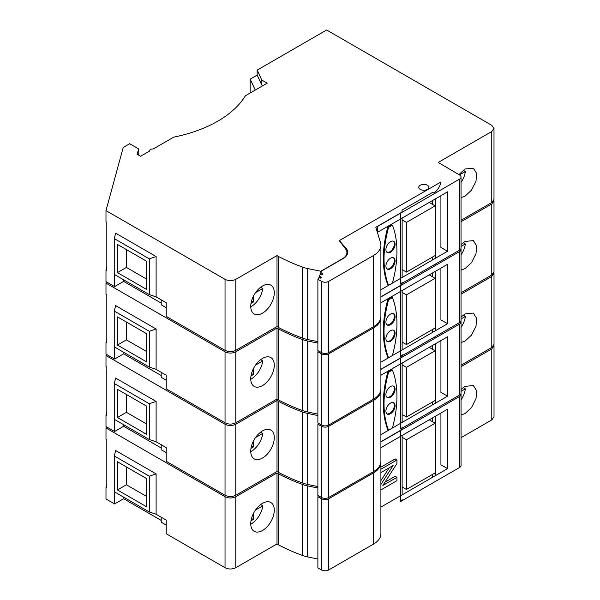 <?xml version="1.0" encoding="UTF-8"?>
<svg xmlns="http://www.w3.org/2000/svg" width="600" height="600" viewBox="0 0 600 600"><rect width="100%" height="100%" fill="white"/><g stroke="black" fill="none" stroke-linecap="round" stroke-linejoin="round"><path stroke-width="0.9" d="M317.88 488.002L307.68 485.918A25.358 14.64 180 0 1 302.603 484.493A169.875 98.078 180 0 1 278.663 473.933L277.005 472.95L235.792 496.71C232.192 498.405 228.608 498.405 225.038 496.702L105.99 427.972L105.99 439.147L106.815 439.627L106.815 487.868L105.99 487.388L105.99 498.975L114.6 503.947L123.63 498.735L161.205 520.425M156.113 514.252L149.295 511.972L114.255 491.745L114.255 455.947L115.688 450.562L156.113 473.903L156.113 514.252L166.23 520.095L166.23 533.76L225.038 567.713C228.608 569.415 232.192 569.415 235.792 567.713L277.005 543.952L278.663 544.935A169.875 98.078 0 0 0 302.603 555.502A25.358 14.64 0 0 0 307.68 556.92L317.88 559.013M402.143 499.44A5.07 2.925 0 0 1 400.658 501.51L459.562 467.498A5.07 2.925 0 0 0 461.048 465.428L461.048 394.425A5.07 2.925 180 0 1 459.562 396.495L380.903 441.908M461.048 437.662L491.79 419.91L494.018 416.805L494.018 345.803L491.79 348.907L461.048 366.653M123.63 498.735L123.63 497.153M161.205 517.192L161.205 522.18L166.23 525.082M114.255 455.947L149.295 476.175L149.295 511.972M117.442 461.768L146.618 478.612L146.618 506.798L117.442 489.952L117.442 461.768M149.295 476.175L156.113 473.903M114.6 491.94L114.6 503.947M105.99 487.388L106.815 484.35M105.99 427.972L106.328 426.72M493.912 345.075L494.018 345.803M461.048 389.505L465.075 386.355L473.4 385.537L476.64 390.795L476.01 398.625L471.51 407.58L465.075 413.513L461.048 415.02M460.89 393.697A5.07 2.925 180 0 1 461.048 394.425M380.903 447.705L447.562 409.222L447.562 468.63L380.903 507.12M440.925 413.048L440.925 464.798L447.562 468.63M278.663 544.935L278.663 473.933M277.005 472.95L277.005 543.952M262.515 503.332A16.628 9.607 120 0 0 251.64 517.98A16.628 9.607 120 0 0 254.19 531.308A16.628 9.607 120 0 0 262.515 530.49A16.628 9.607 120 0 0 273.39 515.842A16.628 9.607 120 0 0 270.84 502.515A16.628 9.607 120 0 0 262.515 503.332M146.618 496.447L126.413 484.778L117.442 489.952M126.413 484.778L126.413 466.942M251.19 523.935A16.628 9.6 -60 0 0 262.785 505.838L260.632 504.592M253.29 513.795L253.29 519.495L250.987 520.822M262.785 505.838L255.51 510.037M251.505 518.46L253.29 519.495M461.048 391.365L465.368 388.875L463.192 387.615M465.368 388.875A16.628 9.6 -60 0 1 461.048 399.855M380.88 461.933A25.358 14.64 180 0 1 380.903 462.548A25.358 14.64 180 0 1 373.478 472.897L328.733 498.735A5.07 2.925 180 0 1 321.653 498.787L317.88 496.717L318.337 495.728M435.915 408.697A40.568 23.422 180 0 1 435.39 409.222A2.535 1.462 180 0 1 433.845 409.89M402.143 428.197A5.07 2.925 180 0 1 402.143 428.228A5.07 2.925 180 0 1 400.658 430.298L380.903 441.705M317.88 496.717L317.88 567.93L321.653 570A5.07 2.925 0 0 0 328.733 569.947L373.478 544.118A25.358 14.64 0 0 0 380.903 533.76L380.903 462.548M380.903 467.168L395.16 458.933L396.952 459.967L396.952 463.537L382.86 485.467L396.952 477.338L395.16 476.303L384.975 482.183M389.19 467.783L380.903 480.697M432.45 477.36L432.45 474.457M432.45 421.673L432.45 417.945M396.952 477.338L396.952 480.668L380.903 489.938M380.903 484.522L393.097 465.525L380.903 472.567M380.903 469.237L396.952 459.967M406.455 489.465L406.455 439.785L435.135 423.225L435.135 472.905L406.455 489.465L402.143 486.982M402.143 437.295L406.455 439.785M429.397 419.91L435.135 423.225M317.888 343.095L307.688 341.01A25.358 14.64 180 0 1 302.61 339.585A169.875 98.078 180 0 1 278.663 329.025L277.005 328.043L235.8 351.803C232.2 353.505 228.615 353.498 225.045 351.803L105.983 283.072L105.983 294.255L106.815 294.735L106.815 342.968L105.983 342.487L105.983 354.082L114.593 359.055L123.623 353.835L161.205 375.532M156.113 369.353L149.295 367.072L114.248 346.845L114.248 311.048L115.68 305.663L156.113 329.002L156.113 369.353L166.23 375.195L166.23 388.86L225.045 422.805C228.615 424.507 232.2 424.507 235.8 422.805L277.005 399.045L278.67 400.028L278.67 329.025M278.663 400.035A169.875 98.078 0 0 0 302.61 410.588A25.358 14.64 0 0 0 307.688 412.013L317.888 414.097M402.135 354.525A5.07 2.925 0 0 1 400.65 356.595L459.555 322.582A5.07 2.925 0 0 0 461.04 320.513L461.04 249.502A5.07 2.925 180 0 1 459.555 251.572L380.903 296.993M461.04 292.74L491.768 274.995L493.995 271.89L493.995 200.88L491.768 203.985L461.04 221.73M123.623 353.835L123.623 352.26M161.205 372.293L161.205 377.28L166.23 380.183M114.248 311.048L149.295 331.275L149.295 367.072M117.442 316.875L146.618 333.712L146.618 361.897L117.442 345.06L117.442 316.875M149.295 331.275L156.113 329.002M114.593 347.048L114.593 359.055M105.983 342.487L106.815 339.45M105.983 283.072L106.328 281.82M493.89 200.16L493.995 200.88M461.04 244.583L465.06 241.44L473.377 240.615L476.625 245.873L475.995 253.702L471.495 262.665L465.06 268.597L461.04 270.097M460.882 248.782A5.07 2.925 180 0 1 461.04 249.502M380.903 302.79L447.555 264.3L447.555 323.715L380.903 362.205M440.91 268.132L440.91 319.882L447.555 323.715M277.005 328.043L277.005 399.045M262.522 358.425A16.628 9.607 120 0 0 251.647 373.072A16.628 9.607 120 0 0 254.19 386.4A16.628 9.607 120 0 0 262.522 385.582A16.628 9.607 120 0 0 273.39 370.935A16.628 9.607 120 0 0 270.847 357.608A16.628 9.607 120 0 0 262.522 358.425M146.618 351.548L126.405 339.877L117.442 345.06M126.405 339.877L126.405 322.043M251.19 379.035A16.628 9.6 -60 0 0 262.785 360.93L260.632 359.685M253.29 368.895L253.29 374.587L250.987 375.915M262.785 360.93L255.517 365.13M251.505 373.56L253.29 374.587M461.04 246.45L465.353 243.96L463.178 242.7M465.353 243.96A16.628 9.6 -60 0 1 461.04 254.925M380.88 317.017A25.358 14.64 180 0 1 380.903 317.64A25.358 14.64 180 0 1 373.478 327.99L328.74 353.82A5.07 2.925 180 0 1 321.66 353.88L317.888 351.81L318.345 350.82M435.908 263.782A40.568 23.422 180 0 1 435.382 264.308A2.535 1.462 180 0 1 433.838 264.975M402.135 283.282A5.07 2.925 180 0 1 402.135 283.312A5.07 2.925 180 0 1 400.65 285.382L380.903 296.79M317.888 351.81L317.888 423.022L321.66 425.092A5.07 2.925 0 0 0 328.74 425.04L373.478 399.202A25.358 14.64 0 0 0 380.903 388.853L380.903 317.64M387.855 299.392L391.695 297.18L392.408 297.593A101.415 58.545 -60 0 1 392.408 355.56L388.575 357.772L387.855 357.36A101.415 58.545 120 0 1 387.855 299.392L388.575 299.812L392.408 297.593M432.442 332.445L432.442 329.543M432.442 276.757L432.442 273.03M388.575 357.772A101.415 58.545 -60 0 1 388.575 299.812M385.912 338.61A6.48 3.743 120 0 0 387.255 341.572A6.48 3.743 120 0 0 390.495 341.257A6.48 3.743 120 0 0 395.077 333.315A6.48 3.743 120 0 0 393.735 330.353A6.48 3.743 120 0 0 390.495 330.675A6.48 3.743 120 0 0 385.912 338.61M385.912 322.05A6.48 3.743 120 0 0 387.255 325.013A6.48 3.743 120 0 0 390.495 324.69A6.48 3.743 120 0 0 395.077 316.755A6.48 3.743 120 0 0 393.735 313.793A6.48 3.743 120 0 0 390.495 314.115A6.48 3.743 120 0 0 385.912 322.05M393.353 330.18A6.48 3.743 -60 0 1 394.357 332.903A6.48 3.743 -60 0 1 389.775 340.837A6.48 3.743 -60 0 1 386.918 341.332M393.353 313.62A6.48 3.743 -60 0 1 394.357 316.343A6.48 3.743 -60 0 1 389.775 324.278A6.48 3.743 -60 0 1 386.918 324.772M406.447 344.558L406.447 294.87L435.127 278.31L435.127 327.99L406.447 344.558L402.135 342.067M402.135 292.38L406.447 294.87M429.39 274.995L435.127 278.31M317.888 415.545L307.68 413.46A25.358 14.64 180 0 1 302.603 412.035A169.875 98.078 180 0 1 278.663 401.475L277.005 400.493L235.792 424.252C232.192 425.947 228.608 425.947 225.038 424.245L105.99 355.515L105.99 366.697L106.815 367.17L106.815 415.41L105.99 414.93L105.99 426.525L114.6 431.498L123.63 426.278L161.205 447.975M156.113 441.795L149.295 439.522L114.255 419.287L114.255 383.49L115.688 378.105L156.113 401.445L156.113 441.795L166.23 447.638L166.23 461.303L225.038 495.255C228.608 496.957 232.192 496.957 235.792 495.255L277.005 471.495L278.663 472.478L278.663 401.475M278.663 472.485A169.875 98.078 0 0 0 302.603 483.045A25.358 14.64 0 0 0 307.68 484.47L317.88 486.555M402.143 426.982A5.07 2.925 0 0 1 400.658 429.053L459.562 395.04A5.07 2.925 0 0 0 461.048 392.97L461.048 321.968A5.07 2.925 180 0 1 459.562 324.038L380.903 369.45M461.048 365.205L491.79 347.46L494.018 344.347L494.018 273.345L491.79 276.45L461.04 294.202M123.63 426.278L123.63 424.702M161.205 444.735L161.205 449.722L166.23 452.625M114.255 383.49L149.295 403.717L149.295 439.522M117.442 389.317L146.618 406.155L146.618 434.34L117.442 417.502L117.442 389.317M149.295 403.717L156.113 401.445M114.6 419.49L114.6 431.498M105.99 414.93L106.815 411.893M105.99 355.515L106.328 354.278M493.905 272.58L494.018 273.345M461.04 317.055L465.075 313.897L473.4 313.08L476.64 318.337L476.01 326.168L471.51 335.123L465.075 341.055L461.048 342.562M460.882 321.225A5.07 2.925 180 0 1 461.048 321.968M380.903 375.248L447.562 336.765L447.562 396.18L380.903 434.662M440.925 340.597L440.925 392.347L447.562 396.18M277.005 400.493L277.005 471.495M262.515 430.875A16.628 9.607 120 0 0 251.64 445.522A16.628 9.607 120 0 0 254.19 458.85A16.628 9.607 120 0 0 262.515 458.033A16.628 9.607 120 0 0 273.39 443.393A16.628 9.607 120 0 0 270.84 430.058A16.628 9.607 120 0 0 262.515 430.875M146.618 423.99L126.413 412.327L117.442 417.502M126.413 412.327L126.413 394.493M251.19 451.485A16.628 9.6 -60 0 0 262.785 433.38L260.632 432.135M253.29 441.338L253.29 447.037L250.987 448.373M262.785 433.38L255.51 437.58M251.505 446.002L253.29 447.037M461.04 318.923L465.368 316.418L463.192 315.165M465.368 316.418A16.628 9.6 -60 0 1 461.048 327.397M380.88 389.475A25.358 14.64 180 0 1 380.903 390.097A25.358 14.64 180 0 1 373.478 400.447L328.733 426.278A5.07 2.925 180 0 1 321.653 426.33L317.88 424.26L318.337 423.27M435.938 336.218A40.568 23.422 180 0 1 435.39 336.765A2.535 1.462 180 0 1 433.822 337.44M402.143 355.733A5.07 2.925 180 0 1 402.143 355.77A5.07 2.925 180 0 1 400.658 357.84L380.903 369.248M317.88 424.26L317.88 495.472L321.653 497.543A5.07 2.925 0 0 0 328.733 497.49L373.478 471.66A25.358 14.64 0 0 0 380.903 461.31L380.903 390.097M387.862 371.85L391.695 369.638L392.415 370.05A101.415 58.552 -60 0 1 392.415 428.018L388.575 430.23L387.862 429.817A101.415 58.552 120 0 1 387.862 371.85L388.575 372.27L392.415 370.05M432.45 404.903L432.45 402.007M432.45 349.215L432.45 345.487M388.575 430.23A101.415 58.552 -60 0 1 388.575 372.27M385.912 411.067A6.48 3.743 120 0 0 387.255 414.03A6.48 3.743 120 0 0 390.495 413.715A6.48 3.743 120 0 0 395.077 405.772A6.48 3.743 120 0 0 393.735 402.81A6.48 3.743 120 0 0 390.495 403.132A6.48 3.743 120 0 0 385.912 411.067M385.912 394.507A6.48 3.743 120 0 0 387.255 397.47A6.48 3.743 120 0 0 390.495 397.147A6.48 3.743 120 0 0 395.077 389.213A6.48 3.743 120 0 0 393.735 386.25A6.48 3.743 120 0 0 390.495 386.572A6.48 3.743 120 0 0 385.912 394.507M393.36 402.638A6.48 3.743 -60 0 1 394.365 405.36A6.48 3.743 -60 0 1 389.783 413.295A6.48 3.743 -60 0 1 386.918 413.79M393.36 386.077A6.48 3.743 -60 0 1 394.365 388.8A6.48 3.743 -60 0 1 389.783 396.735A6.48 3.743 -60 0 1 386.918 397.23M406.455 417.015L406.455 367.327L435.135 350.767L435.135 400.455L406.455 417.015L402.143 414.525M402.143 364.837L406.455 367.327M429.397 347.452L435.135 350.767M339.33 240.675L345.487 248.82A15.21 8.783 180 0 1 346.913 252.532A15.21 8.783 180 0 1 342.457 258.743L320.82 271.237L307.688 268.553A25.358 14.64 180 0 1 302.61 267.127A169.875 98.078 180 0 1 278.663 256.567L277.005 255.585L235.8 279.345C232.2 281.048 228.615 281.048 225.045 279.345L105.983 210.615L105.983 221.798L106.815 222.278L106.815 270.51L105.983 270.03L105.983 281.625L114.593 286.597L123.623 281.385L161.205 303.075M156.113 296.895L149.295 294.623L114.248 274.388L114.248 238.59L115.68 233.205L156.113 256.545L156.113 296.895L166.23 302.737L166.23 316.403L225.045 350.347C228.615 352.05 232.2 352.05 235.8 350.355L277.005 326.587L278.67 327.577A169.875 98.078 0 0 0 302.61 338.138A25.358 14.64 0 0 0 307.688 339.562L317.888 341.647M402.135 282.067A5.07 2.925 0 0 1 400.65 284.138L459.555 250.125A5.07 2.925 0 0 0 461.04 248.055L461.04 177.053A5.07 2.925 180 0 1 459.555 179.123L377.513 226.493L377.513 232.29L447.555 191.85L447.555 251.257L380.903 289.748M461.04 220.282L491.768 202.538L493.995 199.433L493.995 128.422L491.768 131.528L438.21 162.458L459.585 174.998A5.07 2.925 180 0 1 461.04 177.053M123.623 281.385L123.623 279.803M161.205 299.835L161.205 304.822L166.23 307.725M114.248 238.59L149.295 258.825L149.295 294.623M117.442 244.417L146.618 261.255L146.618 289.44L117.442 272.603L117.442 244.417M149.295 258.825L156.113 256.545M114.593 274.59L114.593 286.597M105.983 270.03L106.815 266.993M105.983 210.615L123.225 147.458L129.683 143.738L138.78 148.988L137.032 154.185L140.618 156.255L149.58 151.08A3.173 1.83 180 0 1 149.55 150.825A3.173 1.83 180 0 1 153.172 149.01M153.165 149.01L173.73 137.137A116.632 67.335 0 0 0 245.43 95.73L267.18 83.175L261.803 80.07L257.175 70.11L326.64 30L491.768 125.317L493.995 128.422M257.175 70.11L257.175 75.082L250.17 79.125L250.17 92.992M458.88 174.585L465.06 168.983L473.377 168.157L476.625 173.415L475.995 181.252L471.495 190.208L465.06 196.14L461.04 197.647M440.91 195.683L440.91 247.433L447.555 251.257M423.12 190.222A5.07 2.925 180 0 1 424.553 190.222M427.418 185.257A5.07 2.925 0 0 0 421.89 184.62A5.07 2.925 0 0 0 418.763 187.328A5.07 2.925 0 0 0 420.248 189.398A5.07 2.925 0 0 0 425.775 190.028A5.07 2.925 0 0 0 428.903 187.328A5.07 2.925 0 0 0 427.418 185.257M320.82 271.237L320.82 274.5M278.67 327.577L278.67 256.567M277.005 255.585L277.005 326.587M262.522 285.968A16.628 9.607 120 0 0 251.647 300.615A16.628 9.607 120 0 0 254.19 313.95A16.628 9.607 120 0 0 262.522 313.132A16.628 9.607 120 0 0 273.39 298.485A16.628 9.607 120 0 0 270.847 285.15A16.628 9.607 120 0 0 262.522 285.968M138.78 148.988L138.78 155.197M255.248 90.06L250.17 79.125M257.175 75.082L261.803 85.035L262.875 85.657M261.803 80.07L261.803 85.035M146.618 279.09L126.405 267.428L117.442 272.603M126.405 267.428L126.405 249.593M251.19 306.577A16.628 9.6 -60 0 0 262.785 288.472L260.632 287.235M253.29 296.438L253.29 302.13L250.987 303.465M262.785 288.472L255.517 292.673M251.505 301.103L253.29 302.13M459.442 174.915L465.353 171.502L463.178 170.243M465.353 171.502A16.628 9.6 -60 0 1 461.04 182.468M380.513 242.64A25.358 14.64 180 0 1 380.903 245.183A25.358 14.64 180 0 1 373.478 255.532L328.74 281.37A5.07 2.925 180 0 1 321.66 281.423L317.888 279.353L318.54 277.942L321.315 277.612L320.993 276.9L319.2 276.525L320.183 274.403L322.957 274.072L322.627 273.368L320.835 272.993L321.817 270.87L343.26 258.487A15.21 8.783 0 0 0 347.715 252.278A15.21 8.783 0 0 0 346.29 248.565L339.33 240.593L440.91 182.01A40.568 23.422 180 0 1 435.382 191.85A2.535 1.462 180 0 1 432.442 192.502L401.963 210.097A5.07 2.925 180 0 1 402.135 210.855A5.07 2.925 180 0 1 400.65 212.925L375.817 227.265L380.513 242.64M321.315 277.612L320.993 276.9L320.993 277.942M322.957 274.072L322.627 273.368L322.627 274.403M317.888 279.353L317.888 350.565L321.66 352.635A5.07 2.925 0 0 0 328.74 352.582L373.478 326.745A25.358 14.64 0 0 0 380.903 316.395L380.903 245.183M387.855 226.942L391.695 224.722L392.408 225.135A101.415 58.545 -60 0 1 392.408 283.103L388.575 285.315L387.855 284.903A101.415 58.545 120 0 1 387.855 226.942L388.575 227.355L392.408 225.135M432.442 259.987L432.442 257.093M432.442 204.3L432.442 200.572M339.33 241.2L339.33 240.593M340.298 242.392L340.298 241.155M320.835 274.507L320.835 272.993M319.2 278.04L319.2 276.525M388.575 285.315A101.415 58.545 -60 0 1 388.575 227.355M385.912 266.153A6.48 3.743 120 0 0 387.255 269.123A6.48 3.743 120 0 0 390.495 268.8A6.48 3.743 120 0 0 395.077 260.865A6.48 3.743 120 0 0 393.735 257.895A6.48 3.743 120 0 0 390.495 258.218A6.48 3.743 120 0 0 385.912 266.153M385.912 249.593A6.48 3.743 120 0 0 387.255 252.562A6.48 3.743 120 0 0 390.495 252.24A6.48 3.743 120 0 0 395.077 244.298A6.48 3.743 120 0 0 393.735 241.335A6.48 3.743 120 0 0 390.495 241.657A6.48 3.743 120 0 0 385.912 249.593M393.353 257.722A6.48 3.743 -60 0 1 394.357 260.445A6.48 3.743 -60 0 1 389.775 268.388A6.48 3.743 -60 0 1 386.918 268.875M393.353 241.163A6.48 3.743 -60 0 1 394.357 243.885A6.48 3.743 -60 0 1 389.775 251.82A6.48 3.743 -60 0 1 386.918 252.315M406.447 272.1L406.447 222.413L435.127 205.853L435.127 255.532L406.447 272.1L402.135 269.61M402.135 219.93L406.447 222.413M429.39 202.538L435.127 205.853M225.038 567.713L225.038 496.702M491.79 419.91L491.79 348.907M459.562 467.498L459.562 396.495M307.68 485.918L307.68 556.92M302.603 484.493L302.603 555.502M235.792 496.71L235.792 567.713M373.478 544.118L373.478 472.897M400.658 501.51L400.658 430.298M435.39 475.658L435.39 416.243M321.653 570L321.653 498.787M328.733 498.735L328.733 569.947M225.045 422.805L225.045 351.803M491.768 274.995L491.768 203.985M459.555 322.582L459.555 251.572M307.688 341.01L307.688 412.013M302.61 339.585L302.61 410.588M235.8 351.803L235.8 422.805M373.478 399.202L373.478 327.99M400.65 356.595L400.65 285.382M435.382 330.743L435.382 271.327M321.66 425.092L321.66 353.88M328.74 353.82L328.74 425.04M225.038 495.255L225.038 424.245M491.79 347.46L491.79 276.45M459.562 395.04L459.562 324.038M307.68 413.46L307.68 484.47M302.603 412.035L302.603 483.045M235.792 424.252L235.792 495.255M373.478 471.66L373.478 400.447M400.658 429.053L400.658 357.84M435.39 403.207L435.39 343.793M321.653 497.543L321.653 426.33M328.733 426.278L328.733 497.49M225.045 350.347L225.045 279.345M491.768 202.538L491.768 131.528M459.555 250.125L459.555 179.123M307.688 268.553L307.688 339.562M302.61 267.127L302.61 338.138M235.8 279.345L235.8 350.355M373.478 326.745L373.478 255.532M400.65 284.138L400.65 212.925M435.382 258.285L435.382 198.877M346.29 250.035L346.29 248.565M322.065 274.59L322.065 273.18M320.423 278.13L320.423 276.712M321.66 352.635L321.66 281.423M328.74 281.37L328.74 352.582M402.143 494.857L402.143 435.442M402.135 349.942L402.135 290.528M402.143 422.4L402.143 362.985M346.913 252.532L346.913 255.09M402.135 277.485L402.135 218.07"/></g></svg>

